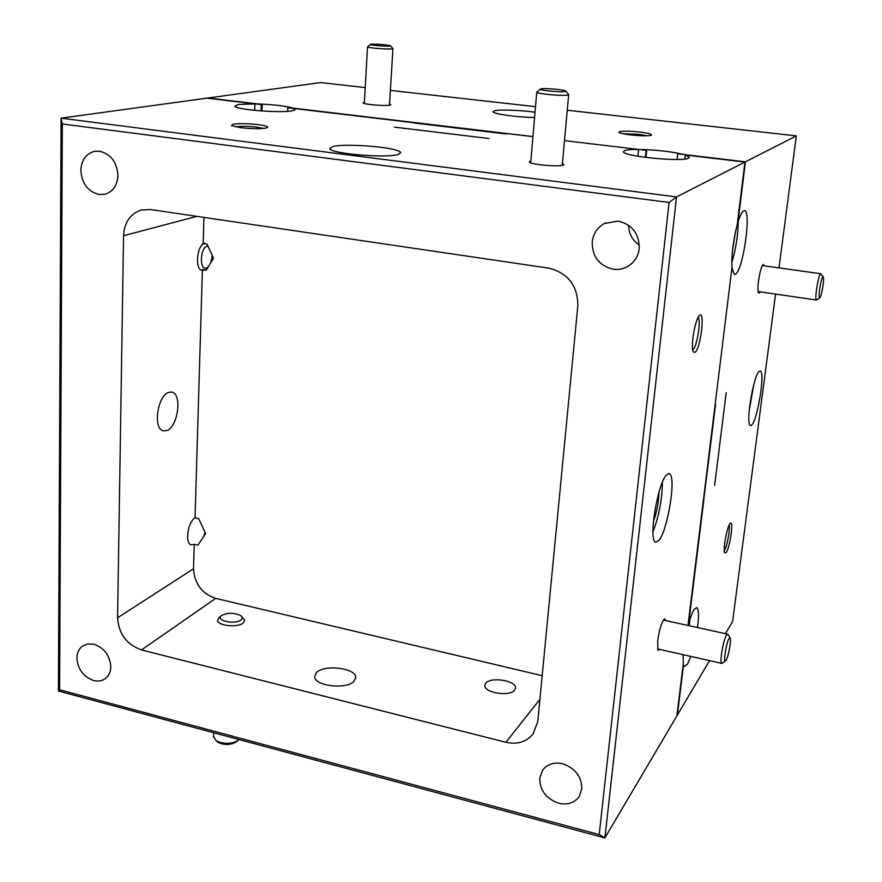 <?xml version="1.0" encoding="UTF-8"?>
<svg xmlns="http://www.w3.org/2000/svg" width="882" height="882" viewBox="0 0 882 882"><rect width="100%" height="100%" fill="white"/><g stroke="black" fill="none" stroke-linecap="round" stroke-linejoin="round"><path stroke-width="1.32" d="M690.882 656.428L687.442 664.245L684.564 666.428L683.55 664.83L677.376 715.104L683.285 663.672L676.858 715.975L604.898 837.9L676.527 196.918L61.067 118.166L58.421 691.025L604.898 837.9L599.209 834.592L59.601 689.779L62.335 123.987L61.067 118.166L206.895 98.156L261.27 104.616L261.028 110.912M62.335 123.987L669.096 202.463L676.527 196.918L744.937 162.067L737.231 224.712C733.163 240.753 731.41 255.052 731.961 267.599L687.982 625.47L731.961 267.599L734.32 274.5L735.698 274.104C743.173 269.352 751.563 211.57 744.651 210.6L743.526 210.842C741.817 212.022 739.976 215.759 738.002 222.077L745.411 161.825L737.231 224.712L745.411 161.825L678.214 153.843L744.937 162.067L685.314 154.989L684.862 159.003M677.056 159.466L677.652 154.074M637.862 156.257L638.579 149.433L564.48 140.635L646.12 150.326L645.37 157.382M287.642 111.364L287.797 107.769L506.455 133.744M709.525 660.629L676.858 715.975L683.285 663.672L683.087 654.664M688.136 625.503L715.578 404.397M645.933 157.459L646.715 150.105L646.12 150.326M646.715 150.105L641.412 149.477C658.06 150.061 672.117 151.737 683.594 154.482L745.411 161.825L796.314 135.894L778.993 267.885M262.009 110.978L262.263 104.462L207.943 98.012L257.809 103.933C274.148 104.605 285.966 106.005 293.287 108.144L532.937 136.6L287.797 107.769M262.263 104.462L261.27 104.616M365.225 87.583L320.497 82.577L206.895 98.156L254.92 103.867L238.537 104.495L234.821 106.049C234.568 109.589 279.903 113.216 292.063 110.878L295.305 109.401L294.235 108.53L294.158 110.393M213.532 736.569L216.322 740.88C223.653 744.221 230.808 744.154 237.765 740.682L239.066 739.579M241.503 616.342L244.788 620.289L243.145 623.078C237.357 627.973 217.237 625.702 217.545 620.2L219.287 617.323M221.746 615.416C227.931 612.538 234.226 612.593 240.61 615.559C242.594 617.047 242.671 618.525 240.841 620.002C234.634 625.051 214.602 620.311 221.636 615.493L221.746 615.416M217.115 741.508L218.35 742.479C224.215 745.147 229.926 745.092 235.494 742.313L235.759 742.126M565.781 91.111L568.681 94.606L567.942 95.036C563.51 96.292 536.256 93.801 536.752 92.191L540.875 88.839C544.426 87.946 564.502 89.677 565.671 90.978L565.186 91.463C561.36 92.5 538.218 90.262 540.269 89.06M390.55 45.82L392.931 48.576L391.884 48.918C387.264 49.513 367.199 47.837 367.518 46.867L371.102 44.177C379.062 44.1 385.511 44.618 390.483 45.743L389.701 46.073C385.809 46.57 369.007 45.103 370.231 44.376M208.361 266.75L206.454 268.007C199.299 270.895 199.96 247.853 207.116 246.221L207.954 246.1M212.308 255.427L210.754 262.88M203.951 270.322L202.055 270.421C194.536 269.451 196.973 244.7 204.767 243.123M816.787 299.935L816.445 300.034C814.351 300.078 818.099 275.757 820.492 273.927L823.215 276.816M822.796 276.904L823.303 276.937C824.56 278.536 821.682 296.132 819.907 297.631L819.775 297.752C817.713 299.604 820.745 278.569 822.796 276.904M722.171 663.231L721.619 663.352C719.381 662.911 723.295 639.924 726.437 635.139L727.65 634.147L730.053 637.752M729.006 638.502L730.208 638.006C731.454 640.112 728.466 656.517 726.162 660.232L725.456 661.081C723.141 662.779 726.294 642.735 729.006 638.502M647.19 135.795L638.733 134.351L622.957 133.722M724.265 550.522L724.464 550.258C727.055 546.862 730.406 528.605 729.05 525.286M619.373 131.65L618.921 132.388C620.443 133.325 624.412 134.174 630.817 134.935C640.784 135.96 647.553 136.093 651.137 135.31L651.555 135.1C651.842 134.097 647.829 133.072 639.505 132.035C629.77 131.043 623.056 130.911 619.373 131.65M364.398 102.158L363.097 102.974C364.608 104.583 384.96 106.149 389.767 105.145L390.869 104.771L389.568 103.867M535.032 112.223C522.012 110.261 499.289 109.39 494.648 110.735L492.95 111.705C493.479 114.032 516.378 117.218 534.58 117.504M735.368 232.363L732.402 251.37M749.215 410.626L753.746 384.706M751.982 424.826C757.836 418.388 765.256 371.906 760.273 370.925L758.906 371.576C753.118 377.022 745.367 424.904 750.428 425.664L751.982 424.826M764.485 265.857L763.162 264.424C761.331 266.761 759.766 272.34 758.465 281.182C757.748 286.992 757.759 290.851 758.509 292.769L759.501 292.934L760.262 291.854M726.195 552.507C729.855 547.557 733.901 520.7 730.505 523.103L729.877 523.754C726.867 527.623 722.766 549.872 724.695 552.893L726.195 552.507M731.784 262.715C735.831 249.198 737.991 235.384 738.256 221.272M689.305 625.757L690 619.197M697.519 627.554C698.996 616.253 698.764 609.594 696.846 607.588L694.222 609.429C692.425 612.207 690.551 617.003 688.599 623.806L703.891 499.499M715.357 404.364L703.671 499.455M725.434 633.662L732.6 621.523L775.565 294.081M714.629 485.442L726.195 392.677L714.629 485.442M390.384 90.405L535.506 106.667M567.258 110.228L796.314 135.894M353.836 681.521L355.722 677.641C356.063 667.961 325.028 664.344 316.715 672.304L314.62 676.417C314.19 686.097 345.976 689.68 353.836 681.521M485.728 683.164C490.789 676.494 516.422 680.628 515.496 688.004L514.647 690.143C509.862 696.945 483.799 692.8 484.791 685.435L485.728 683.164M506.444 133.965L414.055 122.984M414.077 122.763L294.235 108.53M254.678 110.36L254.92 103.867M638.579 149.433C631.666 149.4 627.025 149.786 624.654 150.59L623.442 151.638C621.799 156.147 681.433 162.211 688.423 158.198L689.338 157.283L685.314 154.989M205.032 532.044L203.808 536.532M213.179 257.346L212.827 259.54M394.541 127.151L489.124 138.529L394.541 127.151M333.175 146.445L329.725 148.485C329.482 153.6 385.147 158.341 397.848 154.626L400.726 152.751C400.494 147.614 347.243 142.994 333.175 146.445M530.865 160.733L529.288 162.123C531.879 164.769 558.681 166.985 563.256 165.099L563.907 164.769L562.407 163.28M233.388 124.141L231.426 125.575L240.687 127.692C251.094 128.816 259.418 128.97 265.647 128.155L267.632 127.449C267.93 126.424 264.743 125.476 258.051 124.627C247.908 123.524 239.684 123.37 233.388 124.141M263.575 128.43L256.86 127.173C247.996 126.203 240.841 126.071 235.384 126.776L235.207 126.81M699.558 315.37C695.38 318.159 690.231 347.023 693.329 351.929L695.192 352.293C700.595 348.147 705.192 310.828 699.702 315.26L699.558 315.37M666.031 620.663L664.521 618.844L663.584 619.814C661.004 624.291 659.052 631.28 657.707 640.773L657.862 650.155L660.155 649.505M666.439 474.913C657.663 483.501 648.094 540.291 655.646 542.232L658.854 540.578C667.707 530.479 676.714 475.927 669.273 473.645L666.439 474.913M652.989 531.868C659.041 515.838 662.184 499.256 662.404 482.123M692.712 349.779L693.065 349.526C697.034 346.692 701.267 319.736 698.114 317.377M58.421 691.025L59.601 689.779M669.096 202.463L599.209 834.592M505.893 742.28L141.517 649.924C126.754 644.621 118.772 633.926 117.582 617.819L123.557 235.737C124.362 222.341 130.282 213.775 141.318 210.026L150.436 209.53L548.869 268.161C568.118 273.045 577.765 285.625 577.831 305.889L537.744 721.674L533.114 733.89C526.422 741.971 517.337 744.772 505.893 742.28L539.894 699.36M93.999 644.257C104.33 648.005 109.93 655.547 110.823 666.858C110.647 672.062 108.784 676.009 105.212 678.699C101.882 681.003 98.001 681.599 93.591 680.507C83.382 676.726 77.814 669.251 76.899 658.06C77.043 652.647 79.016 648.59 82.831 645.878L88.035 643.893L93.999 644.257M618.05 221.095C632.251 224.513 639.307 233.664 639.207 248.559C638.248 256 634.753 261.767 628.734 265.835C623.96 268.823 618.767 269.947 613.144 269.197C599.143 265.714 592.164 256.64 592.197 241.966C593.222 233.719 597.257 227.578 604.291 223.543L618.05 221.095M562.694 763.79C575.406 768.277 581.778 776.711 581.8 789.07L579.276 796.391C574.524 802.94 567.655 805.222 558.67 803.237C546.123 798.728 539.817 790.36 539.729 778.156L542.673 770.096C547.391 764.055 554.061 761.949 562.694 763.79M99.556 151.208C110.867 154.074 116.997 162.178 117.956 175.54C117.317 185.485 112.995 191.714 104.98 194.227L99.071 194.492C87.913 191.581 81.839 183.533 80.846 170.347C81.442 160.05 85.973 153.722 94.44 151.362L99.556 151.208M203.599 243.653L207.061 244.182L213.51 258.205L206.278 270.101L202.397 269.484M197.932 545.153L194.249 544.326L191.129 544.822C184.691 543.433 187.844 521.736 195.032 517.921L198.737 518.726L205.66 533.544L197.932 545.153M167.315 430.449C177.921 425.962 182.453 394.552 171.968 392.093L168.23 392.457C157.569 396.426 152.762 428.487 163.28 430.89L167.315 430.449M659.008 491.991C658.711 502.101 656.847 511.902 653.43 521.416M194.249 544.326L193.533 568.758C194.459 583.763 201.857 593.63 215.715 598.371L542.176 675.689M203.94 217.402L203.169 243.586M202.375 270.487L195.032 517.921M628.668 225.296C628.855 233.752 632.405 240.367 639.34 245.152M117.582 617.819L193.533 568.758M215.715 598.371L141.517 649.924M196.84 216.355L123.557 235.737M213.521 737.12L213.665 732.755M221.636 615.493L219.144 617.433M235.494 742.313L237.765 740.682M218.35 742.479L216.322 740.88M562.22 165.364L568.681 94.694M530.688 162.817L536.752 92.191M389.491 105.19L392.931 48.631M364.321 103.492L367.518 46.867M208.174 266.926L206.421 268.668M820.811 273.74L762.346 265.559M816.445 300.034L758.134 291.545M819.775 297.752L816.721 299.979M727.452 634.103L663.396 620.09M721.619 663.352L657.52 648.909M725.456 661.081L721.994 663.352M355.722 677.641L355.678 678.346M668.655 473.524L669.273 473.645M95.102 151.241L94.44 151.362M605.669 222.87L604.291 223.543M171.968 392.093L171.119 391.939M141.318 210.026L142.3 209.795"/></g></svg>
